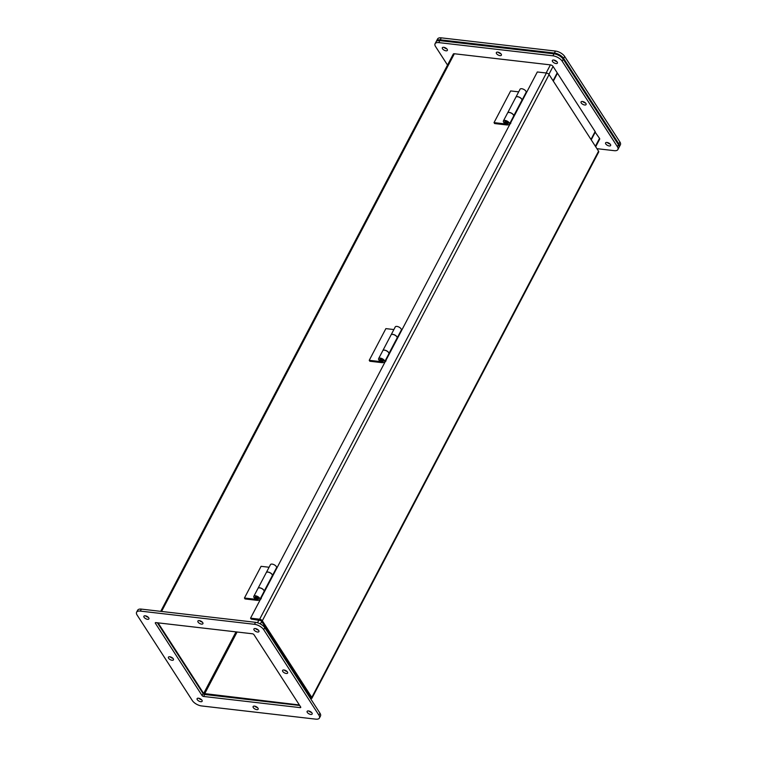 <?xml version="1.0" encoding="UTF-8"?>
<svg xmlns="http://www.w3.org/2000/svg" width="757" height="757" viewBox="0 0 757 757"><rect width="100%" height="100%" fill="white"/><g stroke="black" fill="none" stroke-linecap="round" stroke-linejoin="round"><path stroke-width="1.14" d="M198.788 698.257A2.839 1.325 -152.3 0 0 201.494 699.676M284.272 670.021A2.839 1.325 -152.3 0 0 286.979 671.45M170.098 656.811A2.839 1.325 -152.3 0 0 172.814 658.24M255.592 628.584A2.839 1.325 -152.3 0 0 258.298 630.004M136.601 612.233L137.642 610.246A7.589 3.539 27.7 0 1 141.351 609.111L255.525 622.32A7.589 3.539 27.7 0 1 264.761 627.704L319.984 713.226A7.589 3.539 27.7 0 1 320.476 716.037L319.435 718.014A7.589 3.539 27.7 0 1 315.735 719.15L201.561 705.94A7.589 3.539 27.7 0 1 192.325 700.556L137.093 615.034A7.589 3.539 27.7 0 1 136.601 612.233A7.589 3.539 27.7 0 1 140.31 611.088L141.351 609.111M157.38 622.784L203.103 693.582A1.268 0.587 -152.3 0 0 204.645 694.481L299.696 705.477M308.809 710.993A2.839 1.325 -152.3 0 0 311.515 712.413M145.571 615.848A2.839 1.325 -152.3 0 0 148.277 617.277M254.797 706.177A2.839 1.325 -152.3 0 0 257.512 707.596M199.574 620.664A2.839 1.325 -152.3 0 0 202.28 622.084M198.495 698.209A2.839 1.325 27.7 0 1 201.248 699.459A2.839 1.325 27.7 0 1 202.138 701.285A2.839 1.325 27.7 0 1 199.006 701.133A2.839 1.325 27.7 0 1 197.104 698.635A2.839 1.325 27.7 0 1 198.495 698.209M283.979 669.983A2.839 1.325 27.7 0 1 286.733 671.222A2.839 1.325 27.7 0 1 287.622 673.049A2.839 1.325 27.7 0 1 284.49 672.897A2.839 1.325 27.7 0 1 282.588 670.409A2.839 1.325 27.7 0 1 283.979 669.983M169.805 656.764A2.839 1.325 27.7 0 1 172.568 658.013A2.839 1.325 27.7 0 1 173.457 659.839A2.839 1.325 27.7 0 1 170.316 659.688A2.839 1.325 27.7 0 1 168.414 657.19A2.839 1.325 27.7 0 1 169.805 656.764M255.289 628.537A2.839 1.325 27.7 0 1 258.052 629.786A2.839 1.325 27.7 0 1 258.941 631.603A2.839 1.325 27.7 0 1 255.809 631.461A2.839 1.325 27.7 0 1 253.907 628.963A2.839 1.325 27.7 0 1 255.289 628.537M319.984 713.226L318.943 715.204A7.589 3.539 27.7 0 1 319.435 718.014M318.943 715.204L263.72 629.692L264.761 627.704M255.525 622.32L254.484 624.307A7.589 3.539 27.7 0 1 263.72 629.692M254.484 624.307L140.31 611.088M155.384 623.266A1.268 0.587 27.7 0 1 155.299 622.803A1.268 0.587 27.7 0 1 155.914 622.614L252.431 633.779A1.268 0.587 27.7 0 1 253.974 634.678L300.661 706.972A1.268 0.587 27.7 0 1 300.747 707.445A1.268 0.587 27.7 0 1 300.122 707.634L203.605 696.459A1.268 0.587 27.7 0 1 202.072 695.56L155.384 623.266L155.734 622.604M308.515 710.946A2.839 1.325 27.7 0 1 311.269 712.186A2.839 1.325 27.7 0 1 312.158 714.012A2.839 1.325 27.7 0 1 309.026 713.87A2.839 1.325 27.7 0 1 307.124 711.372A2.839 1.325 27.7 0 1 308.515 710.946M145.278 615.801A2.839 1.325 27.7 0 1 148.031 617.05A2.839 1.325 27.7 0 1 148.921 618.876A2.839 1.325 27.7 0 1 145.789 618.724A2.839 1.325 27.7 0 1 143.887 616.226A2.839 1.325 27.7 0 1 145.278 615.801M254.503 706.13A2.839 1.325 27.7 0 1 257.266 707.379A2.839 1.325 27.7 0 1 258.156 709.205A2.839 1.325 27.7 0 1 255.014 709.054A2.839 1.325 27.7 0 1 253.112 706.555A2.839 1.325 27.7 0 1 254.503 706.13M199.28 620.617A2.839 1.325 27.7 0 1 202.034 621.866A2.839 1.325 27.7 0 1 202.923 623.683A2.839 1.325 27.7 0 1 199.791 623.541A2.839 1.325 27.7 0 1 197.889 621.043A2.839 1.325 27.7 0 1 199.28 620.617M445.996 50.814A2.839 1.325 27.7 0 1 443.233 49.565A2.839 1.325 27.7 0 1 442.343 47.738A2.839 1.325 27.7 0 1 445.485 47.89A2.839 1.325 27.7 0 1 447.378 50.388A2.839 1.325 27.7 0 1 445.996 50.814M584.697 104.986A2.839 1.325 27.7 0 1 581.934 103.737A2.839 1.325 27.7 0 1 581.054 101.921A2.839 1.325 27.7 0 1 584.186 102.063A2.839 1.325 27.7 0 1 586.088 104.561A2.839 1.325 27.7 0 1 584.697 104.986M609.234 145.95A2.839 1.325 27.7 0 1 606.471 144.701A2.839 1.325 27.7 0 1 605.581 142.884A2.839 1.325 27.7 0 1 608.723 143.026A2.839 1.325 27.7 0 1 610.625 145.524A2.839 1.325 27.7 0 1 609.234 145.95M596.923 148.665L614.192 150.662A7.589 3.539 -152.3 0 0 617.901 149.526A7.589 3.539 -152.3 0 0 617.409 146.716L562.186 61.203A7.589 3.539 -152.3 0 0 552.941 55.819L438.776 42.6A7.589 3.539 -152.3 0 0 435.067 43.745A7.589 3.539 -152.3 0 0 435.559 46.546L447.519 65.064M556.017 63.541A2.839 1.325 27.7 0 1 553.253 62.292A2.839 1.325 27.7 0 1 552.364 60.475A2.839 1.325 27.7 0 1 555.506 60.617A2.839 1.325 27.7 0 1 557.398 63.115A2.839 1.325 27.7 0 1 556.017 63.541M499.998 55.621A2.839 1.325 27.7 0 1 497.235 54.372A2.839 1.325 27.7 0 1 496.355 52.555A2.839 1.325 27.7 0 1 499.488 52.697A2.839 1.325 27.7 0 1 501.389 55.195A2.839 1.325 27.7 0 1 499.998 55.621M444.028 47.36A2.839 1.325 -152.3 0 0 446.734 48.789M582.739 101.533A2.839 1.325 -152.3 0 0 585.445 102.961M607.265 142.505A2.839 1.325 -152.3 0 0 609.981 143.925M438.776 42.6L439.808 40.623A7.589 3.539 -152.3 0 0 436.108 41.758L435.067 43.745M439.808 40.623L553.982 53.832L552.941 55.819M562.186 61.203L563.227 59.216A7.589 3.539 -152.3 0 0 553.982 53.832M563.227 59.216L618.45 144.738L617.409 146.716M617.901 149.526L618.942 147.549A7.589 3.539 -152.3 0 0 618.45 144.738M554.048 60.096A2.839 1.325 -152.3 0 0 556.755 61.516M498.04 52.176A2.839 1.325 -152.3 0 0 500.746 53.596M303.727 686.59L303.302 687.394M553.32 81.141L557.464 73.24L595.125 131.557L590.98 139.458M299.375 704.975L203.661 693.488L158.052 622.86M595.693 146.754L599.667 139.174A2.186 1.022 -152.3 0 0 599.525 138.37L594.945 131.888M553.074 80.753L557.218 72.852L553.064 66.427A2.186 1.022 -152.3 0 0 550.405 64.875L454.351 53.756A2.186 1.022 -152.3 0 0 453.282 54.088L160.711 611.353M265.821 627.894L265.395 628.688M595.371 131.936L591.226 139.837M311.941 698.191L598.702 151.996A2.186 1.022 -152.3 0 0 598.56 151.192L549.08 74.574L262.319 620.768L311.799 697.386A2.186 1.022 27.7 0 1 311.941 698.191A2.186 1.022 27.7 0 1 310.872 698.522L310.455 698.474M262.319 620.768A2.186 1.022 -152.3 0 0 259.66 619.217L250.558 618.166L251.144 619.065L261.127 620.636L310.607 697.244L309.878 697.576L310.9 697.708L304.872 688.378L303.86 688.255L304.872 688.378L260.843 620.201L257.74 619.822M549.08 74.574A2.186 1.022 -152.3 0 0 546.422 73.032L537.319 71.972L250.558 618.166M263.928 591.719A3.416 1.59 -152.3 0 0 264.032 591.567L259.878 599.487A3.416 1.59 -152.3 0 1 259.774 599.639A6.463 3.019 -152.3 0 1 256.822 600.31L245.041 598.948L244.445 598.011L261.08 566.321L269.085 567.248M266.284 572.585A3.416 1.59 27.7 0 1 266.303 572.547A3.416 1.59 27.7 0 1 269.994 572.68A3.416 1.59 27.7 0 1 272.388 575.651L276.513 567.797A3.416 1.59 -152.3 0 0 274.233 564.798A3.416 1.59 -152.3 0 0 270.467 564.618L266.303 572.547M259.878 599.487A3.416 1.59 -152.3 0 0 257.588 596.488A3.416 1.59 -152.3 0 0 253.832 596.317A3.416 1.59 -152.3 0 0 255.204 598.74L255.932 598.371A1.893 0.889 27.7 0 1 255.175 597.018A1.893 0.889 27.7 0 1 257.266 597.122A1.893 0.889 27.7 0 1 258.534 598.787A1.893 0.889 27.7 0 1 258.468 598.863A4.939 2.309 27.7 0 1 256.226 599.374L244.445 598.011M264.032 591.567A3.416 1.59 -152.3 0 0 261.752 588.567A3.416 1.59 -152.3 0 0 257.986 588.388L253.832 596.317M256.027 597.831A1.817 0.852 27.7 0 1 255.563 597.33A1.817 0.852 27.7 0 1 255.402 596.809M258.572 598.475A1.817 0.852 27.7 0 1 257.38 598.541M260.938 599.024L261.26 598.418M264.108 591.331L264.619 591.387M264.165 591.17L272.397 575.481A3.416 1.59 -152.3 0 0 269.719 572.642A3.416 1.59 -152.3 0 0 266.265 572.623L258.033 588.312A3.416 1.59 27.7 0 1 261.477 588.331A3.416 1.59 27.7 0 1 264.165 591.17M272.312 575.642L272.851 575.698M388.72 354.021A3.416 1.59 -152.3 0 0 388.824 353.869L384.67 361.789A3.416 1.59 -152.3 0 1 384.565 361.941A6.463 3.019 -152.3 0 1 381.613 362.612L369.832 361.25L369.236 360.313L385.871 328.623L393.886 329.55M391.076 334.887A3.416 1.59 27.7 0 1 391.095 334.849A3.416 1.59 27.7 0 1 394.785 334.991A3.416 1.59 27.7 0 1 397.179 337.953L401.305 330.099A3.416 1.59 -152.3 0 0 399.024 327.1A3.416 1.59 -152.3 0 0 395.258 326.929L391.095 334.849M384.67 361.789A3.416 1.59 -152.3 0 0 382.389 358.799A3.416 1.59 -152.3 0 0 378.623 358.619A3.416 1.59 -152.3 0 0 379.995 361.051L380.724 360.673A1.893 0.889 27.7 0 1 379.967 359.329A1.893 0.889 27.7 0 1 382.058 359.424A1.893 0.889 27.7 0 1 383.326 361.089A1.893 0.889 27.7 0 1 383.269 361.174A4.939 2.309 27.7 0 1 381.017 361.676L369.236 360.313M388.824 353.869A3.416 1.59 -152.3 0 0 386.543 350.87A3.416 1.59 -152.3 0 0 382.777 350.699L378.623 358.619M385.729 361.326L386.051 360.72M388.909 353.633L389.41 353.699M382.805 350.661A3.416 1.59 27.7 0 1 382.824 350.614A3.416 1.59 27.7 0 1 386.269 350.633A3.416 1.59 27.7 0 1 388.956 353.472L388.918 353.453M388.956 353.472L397.188 337.783A3.416 1.59 -152.3 0 0 394.511 334.954A3.416 1.59 -152.3 0 0 391.057 334.925L382.824 350.614M397.103 337.944L397.652 338.01M380.818 360.133A1.817 0.852 27.7 0 1 380.355 359.641A1.817 0.852 27.7 0 1 380.194 359.111M383.364 360.777A1.817 0.852 27.7 0 1 382.171 360.852M510.521 123.628L510.843 123.022M513.7 115.944L514.202 116.001M507.597 112.963A3.416 1.59 27.7 0 1 507.616 112.925A3.416 1.59 27.7 0 1 511.06 112.944A3.416 1.59 27.7 0 1 513.748 115.774L513.71 115.755M513.748 115.774L521.989 100.085A3.416 1.59 -152.3 0 0 519.302 97.256A3.416 1.59 -152.3 0 0 515.848 97.237L507.616 112.925M521.904 100.246L522.444 100.312M513.511 116.323A3.416 1.59 -152.3 0 0 513.615 116.171L509.461 124.101A3.416 1.59 -152.3 0 1 509.357 124.252A6.463 3.019 -152.3 0 1 506.414 124.914L494.633 123.552L494.028 122.625L510.663 90.925L518.677 91.852M515.877 97.199A3.416 1.59 27.7 0 1 515.896 97.151A3.416 1.59 27.7 0 1 519.586 97.293A3.416 1.59 27.7 0 1 521.97 100.255M525.992 92.553A3.416 1.59 -152.3 0 0 526.096 92.401A3.416 1.59 -152.3 0 0 523.816 89.411A3.416 1.59 -152.3 0 0 520.05 89.231L515.896 97.151M509.461 124.101A3.416 1.59 -152.3 0 0 507.181 121.101A3.416 1.59 -152.3 0 0 503.414 120.921A3.416 1.59 -152.3 0 0 504.787 123.353L505.515 122.975A1.893 0.889 27.7 0 1 504.758 121.631A1.893 0.889 27.7 0 1 506.849 121.726A1.893 0.889 27.7 0 1 508.117 123.391A1.893 0.889 27.7 0 1 508.061 123.476A4.939 2.309 27.7 0 1 505.808 123.987L494.028 122.625M513.615 116.171A3.416 1.59 -152.3 0 0 511.335 113.181A3.416 1.59 -152.3 0 0 507.568 113.001L503.414 120.921M505.61 122.445A1.817 0.852 27.7 0 1 505.146 121.943A1.817 0.852 27.7 0 1 504.985 121.423M508.155 123.088A1.817 0.852 27.7 0 1 506.963 123.154M265.858 629.408L266.871 629.531L265.858 629.408M619.358 146.754L620.399 144.767A7.589 3.539 -152.3 0 0 619.907 141.966L564.675 56.444A7.589 3.539 -152.3 0 0 555.439 51.06L441.265 37.85A7.589 3.539 -152.3 0 0 437.565 38.986L436.524 40.963A7.589 3.539 27.7 0 1 440.224 39.828L554.398 53.047A7.589 3.539 27.7 0 1 563.643 58.431L618.866 143.944A7.589 3.539 27.7 0 1 619.358 146.754A7.589 3.539 27.7 0 1 619.094 147.123M300.122 707.634L300.557 706.811M203.605 696.459L204.645 694.481M202.072 695.56L203.103 693.582M599.525 138.37L595.381 146.271M308.127 693.412L307.702 694.207M236.004 631.877L203.661 693.488M204.541 693.999L237.092 632.01M161.553 611.448L454.351 53.756M257.512 622.746L258.459 620.958M546.138 72.994L550.405 64.875M260.361 623.948L261.667 621.459M548.901 74.347L553.064 66.427M311.799 697.386L598.56 151.192M546.422 73.032L259.66 619.217M256.226 599.374L256.585 598.692M381.017 361.676L381.377 360.994M505.808 123.987L506.168 123.296M440.224 39.828L441.265 37.85M554.398 53.047L555.439 51.06M563.643 58.431L564.675 56.444M618.866 143.944L619.907 141.966M308.014 694.689L308.44 693.895M257.304 597.027L256.812 597.983L257.304 597.027M382.105 359.338L381.604 360.285L382.105 359.338M526.096 92.401L521.98 100.255M506.897 121.64L506.395 122.587L506.897 121.64"/></g></svg>
